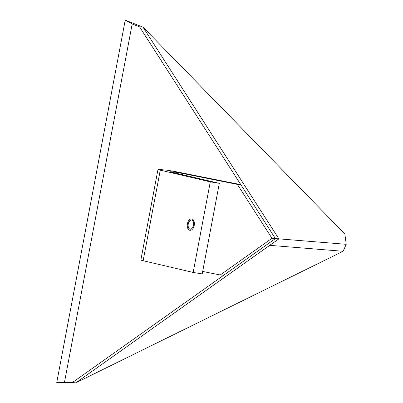 <?xml version="1.0" encoding="UTF-8"?>
<svg xmlns="http://www.w3.org/2000/svg" width="403" height="403" viewBox="0 0 403 403"><rect width="100%" height="100%" fill="white"/><g stroke="black" fill="none" stroke-linecap="round" stroke-linejoin="round"><path stroke-width="0.6" d="M139.569 26.88L275.415 238.576L240.818 184.66L179.683 172.444A11.531 0.383 10.7 0 0 165.437 170.011L158.52 169.446A11.531 0.383 10.7 0 0 157.981 169.462A11.531 0.383 10.7 0 0 160.258 170.131L210.28 181.864L219.328 183.335L172.837 172.434A11.531 0.383 -169.3 0 1 170.56 171.764A11.531 0.383 -169.3 0 1 171.099 171.749L172.766 171.885A11.531 0.383 -169.3 0 1 187.012 174.323L237.362 184.378L271.96 238.294L220.245 274.962L202.679 271.456L220.245 274.962L223.705 275.244L275.415 238.576L278.876 238.853L143.02 27.147L125.227 20.15L143.025 27.157L278.876 238.853L75.819 382.84L56.763 382.487L125.227 20.15L132.189 23.973L139.569 26.88L143.025 27.157L344.852 233.982L346.237 244.319L278.876 238.853L75.804 382.85L343.084 251.286L269.733 245.336L343.084 251.286L346.237 244.319M188.08 223.957A4.635 2.811 -80.8 0 0 190.075 229.171A4.635 2.811 -80.8 0 0 193.556 225.242A4.635 2.811 -80.8 0 0 191.561 220.023A4.635 2.811 -80.8 0 0 188.08 223.957M140.864 260.046A11.531 0.383 10.7 0 0 143.141 260.716L193.163 272.448L202.215 273.919L219.328 183.335L202.215 273.919L193.163 272.448L210.28 181.864L193.163 272.448L143.141 260.716A11.531 0.383 10.7 0 1 140.864 260.046L157.981 169.462A11.531 0.383 10.7 0 0 160.258 170.131L210.28 181.864L219.328 183.335L172.837 172.434A11.531 0.383 -169.3 0 1 170.56 171.764A11.531 0.383 -169.3 0 1 171.099 171.749L172.766 171.885A11.531 0.383 -169.3 0 1 187.012 174.323L237.362 184.378L240.818 184.66L179.683 172.444A11.531 0.383 10.7 0 0 165.437 170.011L158.52 169.446A11.531 0.383 10.7 0 0 157.981 169.462L140.864 260.046M275.415 238.576L271.96 238.294L237.362 184.378L240.818 184.66L275.415 238.576L271.96 238.294L220.245 274.962L223.705 275.244L275.415 238.576L72.359 382.563L56.763 382.487L75.804 382.85L72.359 382.563M132.189 23.973L64.46 382.412M187.41 223.801A5.763 3.496 -80.8 0 0 189.894 230.289A5.763 3.496 -80.8 0 0 194.226 225.398A5.763 3.496 -80.8 0 0 191.742 218.91A5.763 3.496 -80.8 0 0 187.41 223.801M191.652 220.043A4.635 2.811 -80.8 0 0 188.261 223.987A4.635 2.811 -80.8 0 0 190.166 229.186M160.258 170.131L143.141 260.716L160.258 170.131M172.766 171.885L172.67 172.393L172.766 171.885M187.012 174.323L186.755 175.698L187.012 174.323"/></g></svg>
